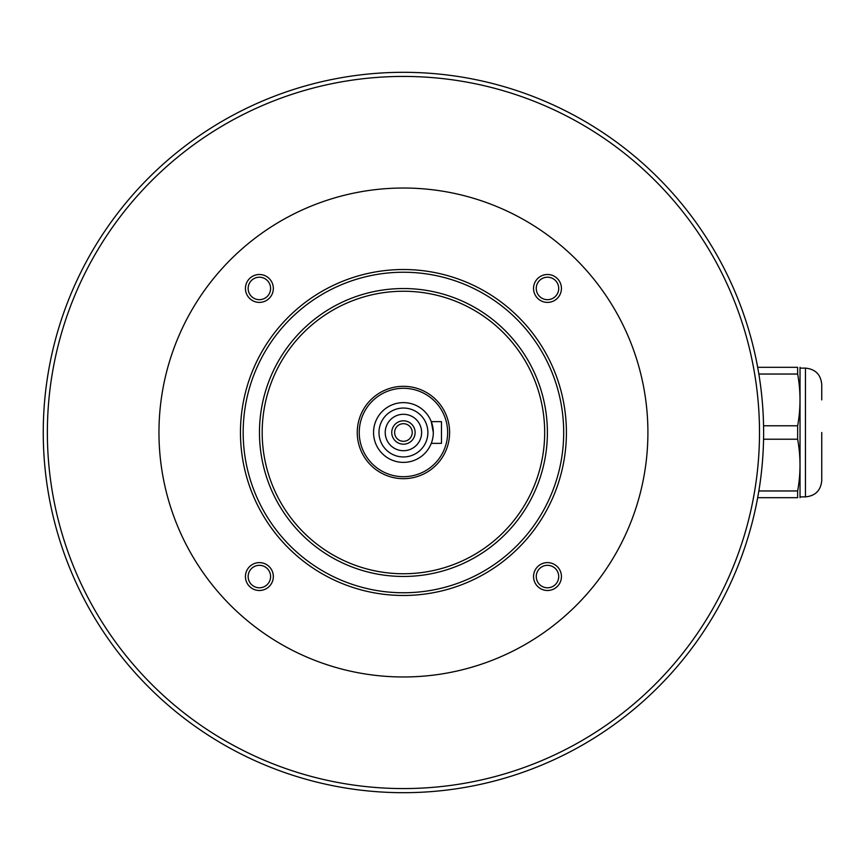 <?xml version="1.0" encoding="UTF-8"?>
<svg xmlns="http://www.w3.org/2000/svg" width="865" height="865" viewBox="0 0 865 865"><rect width="100%" height="100%" fill="white"/><g stroke="black" fill="none" stroke-linecap="round" stroke-linejoin="round"><path stroke-width="1.3" d="M763.622 432.5A360.186 360.186 0 0 1 223.343 744.43A360.186 360.186 0 0 1 223.343 120.57A360.186 360.186 0 0 1 763.622 432.5A360.186 360.186 0 0 1 223.343 744.43A360.186 360.186 0 0 1 223.343 120.57A360.186 360.186 0 0 1 763.622 432.5M647.907 432.5A244.471 244.471 0 0 1 281.201 644.22A244.471 244.471 0 0 1 281.201 220.78A244.471 244.471 0 0 1 647.907 432.5M259.381 302.393A13.948 13.948 0 0 1 247.304 281.471A13.948 13.948 0 0 1 271.459 281.471A13.948 13.948 0 0 1 259.381 302.393M259.381 590.503A13.948 13.948 0 0 1 247.304 569.581A13.948 13.948 0 0 1 271.459 569.581A13.948 13.948 0 0 1 259.381 590.503M547.491 590.503A13.948 13.948 0 0 1 535.413 569.581A13.948 13.948 0 0 1 559.568 569.581A13.948 13.948 0 0 1 547.491 590.503M547.491 302.393A13.948 13.948 0 0 1 535.413 281.471A13.948 13.948 0 0 1 559.568 281.471A13.948 13.948 0 0 1 547.491 302.393M566.413 432.5A162.977 162.977 0 0 0 403.436 269.523A162.977 162.977 0 0 0 240.459 432.5A162.977 162.977 0 0 0 403.436 595.477A162.977 162.977 0 0 0 566.413 432.5M243.173 432.5A160.263 160.263 0 0 0 483.567 571.289A160.263 160.263 0 0 0 483.567 293.711A160.263 160.263 0 0 0 243.173 432.5M259.468 432.5A143.968 143.968 0 0 0 475.415 557.179A143.968 143.968 0 0 0 475.415 307.821A143.968 143.968 0 0 0 259.468 432.5M544.68 432.5A141.254 141.254 0 0 0 403.436 291.246A141.254 141.254 0 0 0 262.181 432.5A141.254 141.254 0 0 0 403.436 573.755A141.254 141.254 0 0 0 544.68 432.5M449.616 432.5A46.18 46.18 0 0 1 380.351 472.495A46.18 46.18 0 0 1 380.351 392.505A46.18 46.18 0 0 1 449.616 432.5M447.638 432.5A44.202 44.202 0 0 1 381.335 470.776A44.202 44.202 0 0 1 381.335 394.224A44.202 44.202 0 0 1 447.638 432.5M433.311 432.5A29.875 29.875 0 0 1 388.493 458.374A29.875 29.875 0 0 1 388.493 406.626A29.875 29.875 0 0 1 433.311 432.5L431.267 421.633L441.464 421.633L441.464 443.367L431.267 443.367M427.883 432.5A24.447 24.447 0 0 1 391.207 453.671A24.447 24.447 0 0 1 391.207 411.329A24.447 24.447 0 0 1 427.883 432.5M421.633 432.5A18.197 18.197 0 0 1 394.332 448.265A18.197 18.197 0 0 1 394.332 416.735A18.197 18.197 0 0 1 421.633 432.5M415.114 432.5A11.678 11.678 0 0 1 397.597 442.621A11.678 11.678 0 0 1 397.597 422.38A11.678 11.678 0 0 1 415.114 432.5M394.624 432.5A8.801 8.801 0 0 0 407.837 440.123A8.801 8.801 0 0 0 407.837 424.877A8.801 8.801 0 0 0 394.624 432.5M536.257 288.445A11.234 11.234 0 0 0 547.491 299.679A11.234 11.234 0 0 0 558.714 288.445A11.234 11.234 0 0 0 547.491 277.211A11.234 11.234 0 0 0 536.257 288.445M536.257 576.555A11.234 11.234 0 0 0 547.491 587.789A11.234 11.234 0 0 0 558.714 576.555A11.234 11.234 0 0 0 547.491 565.321A11.234 11.234 0 0 0 536.257 576.555M248.147 576.555A11.234 11.234 0 0 0 259.381 587.789A11.234 11.234 0 0 0 270.604 576.555A11.234 11.234 0 0 0 259.381 565.321A11.234 11.234 0 0 0 248.147 576.555M248.147 288.445A11.234 11.234 0 0 0 259.381 299.679A11.234 11.234 0 0 0 270.604 288.445A11.234 11.234 0 0 0 259.381 277.211A11.234 11.234 0 0 0 248.147 288.445M763.557 439.225L797.649 439.225L797.649 425.775C800.785 408.529 800.785 391.283 797.649 374.037L758.843 374.037M763.557 425.775L797.649 425.775M757.675 367.311L797.649 367.311L797.649 374.037M758.843 490.963L797.649 490.963C800.785 473.717 800.785 456.471 797.649 439.225M797.649 490.963L797.649 497.689C800.785 497.689 800.785 497.689 797.649 497.689L757.675 497.689M800.028 367.311L800.028 497.689M797.649 367.311C800.785 367.311 800.785 367.311 797.649 367.311M821.75 432.5L821.75 480.583C820.777 490.477 815.349 495.915 805.445 496.878L805.445 368.122C815.349 369.085 820.777 374.523 821.75 384.417L821.75 399.9M759.502 432.5A356.066 356.066 0 0 1 225.397 740.862A356.066 356.066 0 0 1 225.397 124.138A356.066 356.066 0 0 1 759.502 432.5M800.32 496.878L805.445 496.878M800.32 368.122L805.445 368.122"/></g></svg>
